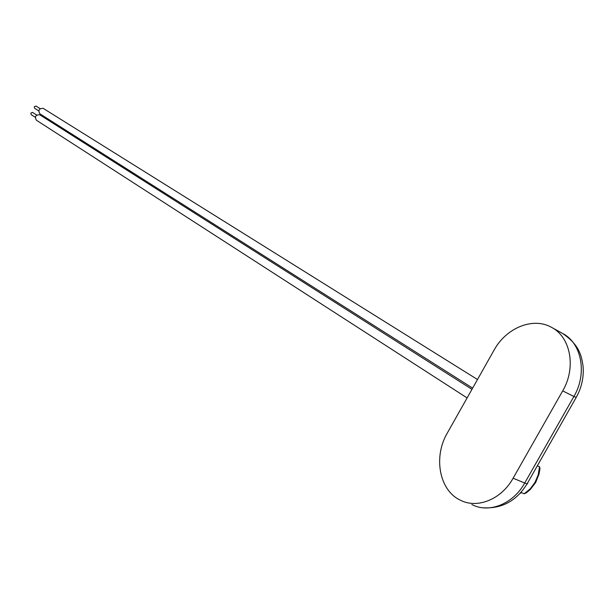 <?xml version="1.0" encoding="UTF-8"?>
<svg xmlns="http://www.w3.org/2000/svg" width="614" height="614" viewBox="0 0 614 614"><rect width="100%" height="100%" fill="white"/><g stroke="black" fill="none" stroke-linecap="round" stroke-linejoin="round"><path stroke-width="0.92" d="M562.7 390.872L513.104 478.222C501.385 499.558 476.994 509.152 460.032 500.034C439.117 490.087 433.307 456.724 447.261 433.131L494.032 350.18C506.097 327.907 533.036 316.709 551.579 327.377C570.598 337.048 576.431 367.656 562.7 390.872L573.898 396.498C587.514 373.512 581.604 343.111 562.601 333.448L551.579 327.377M43.448 108.525L43.11 108.317C39.043 108.44 37.976 110.274 39.895 113.82L40.079 113.928M36.625 120.344L36.41 120.221C34.514 116.691 35.597 114.856 39.649 114.734L40.033 114.979M40.148 108.655L36.026 106.068L34.307 106.652L34.63 108.294L38.743 110.888M36.71 115.064L32.603 112.439L30.877 113.03L31.191 114.649L35.29 117.282M535.585 482.589L530.25 489.542L526.152 492.927L524.21 493.763L530.22 488.874L535.009 482.397L538.209 474.822L539.553 466.778L539.982 468.582L539.031 474.1L535.669 482.435M524.21 493.763L520.887 492.413M539.553 466.778L537.334 465.819M521.532 492.681L519.943 493.449M471.844 504.524C488.798 513.611 513.104 504.155 524.724 483.018L513.104 478.222M576.132 397.557L527.464 483.172C528.132 484.085 527.219 484.032 524.724 483.018L573.898 396.498L576.254 397.35C581.727 387.426 583.991 376.988 583.054 366.044C581.473 356.22 579.992 345.429 562.601 333.448M527.104 483.801C516.627 500.855 501.96 508.852 483.095 507.801M477.485 379.521L43.279 108.409M472.634 388.125L39.895 113.82M467.108 397.926L36.41 120.221M471.959 389.322L39.841 114.841"/></g></svg>
